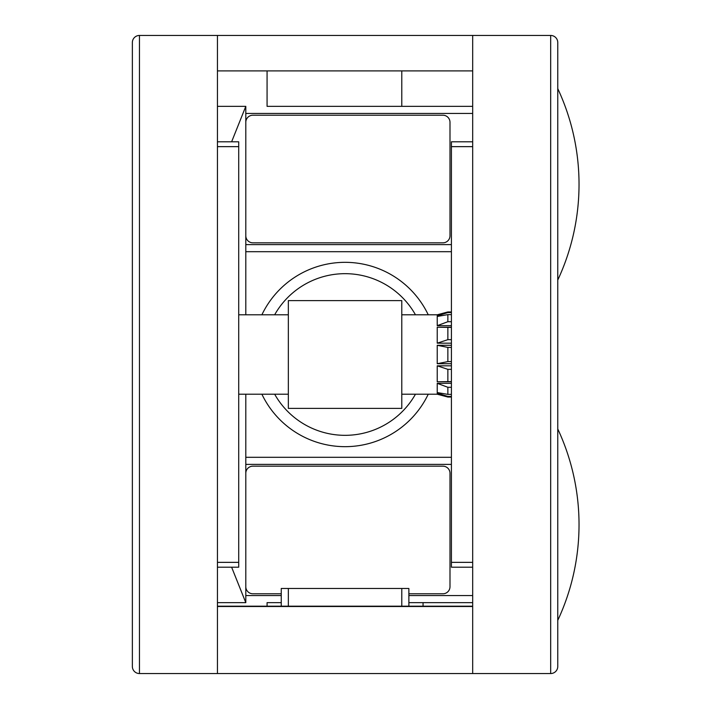 <?xml version="1.0" encoding="UTF-8"?>
<svg xmlns="http://www.w3.org/2000/svg" width="709" height="709" viewBox="0 0 709 709"><rect width="100%" height="100%" fill="white"/><g stroke="black" fill="none" stroke-linecap="round" stroke-linejoin="round"><path stroke-width="1.06" d="M472.681 35.45L550.671 35.45A7.09 7.09 0 0 1 557.761 42.54L557.761 666.46A7.09 7.09 0 0 1 550.671 673.55L217.441 673.55L217.441 606.496L472.681 606.496L472.681 673.55L472.681 35.45L217.441 35.45L217.441 673.55L139.451 673.55A7.09 7.09 0 0 1 132.361 666.46L132.361 42.54A7.09 7.09 0 0 1 139.451 35.45L139.451 673.55M472.681 602.65L408.871 602.65M281.251 602.65L267.071 602.65L267.071 606.195L267.071 602.65M267.071 70.9L267.071 106.35L267.071 70.9M472.681 70.9L217.441 70.9M472.681 106.35L267.071 106.35M451.411 244.605L245.801 244.605L245.801 314.796M472.681 113.44L245.801 113.44L245.801 244.605M472.681 595.56L408.871 595.56M281.251 595.56L245.801 595.56L245.801 602.65L217.441 602.65M451.411 464.395L245.801 464.395L245.801 595.56M217.441 35.45L139.451 35.45A7.09 7.09 0 0 0 132.361 42.54M217.441 106.35L245.801 106.35L245.801 113.44M451.411 251.695L245.801 251.695M451.411 457.305L245.801 457.305L245.801 464.395M245.801 394.204L245.801 457.305M231.621 567.2L245.801 602.65M245.801 106.35L231.621 141.8M217.441 141.8L238.711 141.8L238.711 567.2L217.441 567.2M442.903 115.212L252.891 115.212A7.09 7.09 0 0 0 245.801 122.302L245.801 235.743A7.09 7.09 0 0 0 252.891 242.832L442.903 242.832A7.09 7.09 0 0 0 449.993 235.743L449.993 122.302A7.09 7.09 0 0 0 442.903 115.212M408.871 593.788L442.903 593.788A7.09 7.09 0 0 0 449.993 586.697L449.993 473.257A7.09 7.09 0 0 0 442.903 466.168L252.891 466.168A7.09 7.09 0 0 0 245.801 473.257L245.801 586.697A7.09 7.09 0 0 0 252.891 593.788L281.251 593.788M472.681 567.2L451.411 567.2L451.411 141.8L472.681 141.8M401.781 106.35L401.781 70.9M428.245 394.204A92.17 92.17 0 0 1 261.887 394.204A92.17 92.17 0 0 0 428.245 394.204M261.887 314.796A92.17 92.17 0 0 1 428.245 314.796A92.17 92.17 0 0 0 261.887 314.796M401.781 394.204L437.231 394.204L437.231 393.123L440.466 393.123M451.411 387.282L447.866 387.282L447.866 394.372L437.231 392.556L437.231 383.339L451.411 383.339M437.231 381.788L447.866 381.61L447.866 369.336L437.231 365.826L437.231 381.788L451.411 381.788M437.231 365.826L451.411 365.826M437.231 363.717L447.866 361.59L447.866 347.41L437.231 345.283L437.231 363.717L451.411 363.717M437.231 345.283L451.411 345.283M437.231 343.174L447.866 339.664L447.866 327.39L437.231 327.212L437.231 343.174L451.411 343.174M437.231 327.212L451.411 327.212M437.231 325.661L447.866 321.718L447.866 314.628L437.231 316.444L437.231 325.661L451.411 325.661M401.781 314.796L437.231 314.796L437.231 315.877L440.466 315.877M437.231 315.877L447.866 312.554L451.411 312.554M437.231 314.796L447.866 311.96L447.866 312.554M447.866 321.718L451.411 321.718M447.866 314.628L451.411 314.628M447.866 339.664L451.411 339.664M447.866 327.39L451.411 327.39M447.866 361.59L451.411 361.59M447.866 347.41L451.411 347.41M447.866 381.61L451.411 381.61M447.866 369.336L451.411 369.336M447.866 394.372L451.411 394.372M447.866 387.282L437.231 383.339M451.411 396.446L447.866 396.446L447.866 397.04L451.411 397.04M447.866 396.446L437.231 393.123M288.341 354.5L288.341 300.616L401.781 300.616L401.781 408.384L288.341 408.384L288.341 354.5M423.051 602.65L423.051 606.195M472.681 606.195L217.441 606.195M281.251 606.195L281.251 588.47L408.871 588.47L408.871 606.195M238.711 146.648L217.441 146.648M238.711 562.352L217.441 562.352M550.671 673.55L550.671 35.45A7.09 7.09 0 0 1 557.761 42.54M451.411 562.352L472.681 562.352M451.411 146.648L472.681 146.648M415.465 314.796A80.826 80.826 0 0 0 274.658 314.796M274.658 394.204A80.826 80.826 0 0 0 415.465 394.204M401.781 606.195L401.781 588.47M288.341 588.47L288.341 606.195M238.711 394.204L288.341 394.204M238.711 314.796L288.341 314.796M447.866 311.96L451.411 311.96M437.231 394.204L447.866 397.04M557.761 280.055A225.994 225.994 0 0 0 557.761 88.625M557.761 620.375A225.994 225.994 0 0 0 557.761 428.945"/></g></svg>

